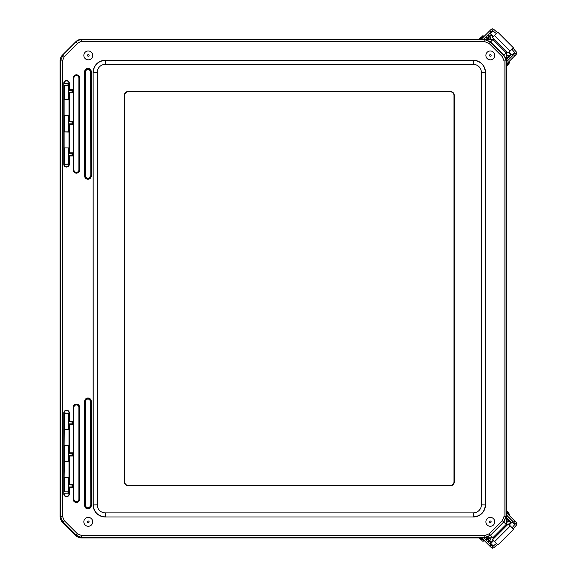 <?xml version="1.0" encoding="UTF-8"?>
<svg xmlns="http://www.w3.org/2000/svg" width="577" height="577" viewBox="0 0 577 577"><rect width="100%" height="100%" fill="white"/><g stroke="black" fill="none" stroke-linecap="round" stroke-linejoin="round"><path stroke-width="0.87" d="M60.253 396.666L60.253 292.835M60.138 396.724L60.138 292.777M60.253 180.522L60.253 284.346M124.322 481.773L124.322 95.472A4.025 4.025 0 0 1 128.346 91.447L450.262 91.447A4.025 4.025 0 0 1 454.287 95.472L454.287 481.773A4.025 4.025 0 0 1 450.262 485.798L128.346 485.798A4.025 4.025 0 0 1 124.322 481.773M62.467 516.328L60.116 516.487L60.116 60.758L60.506 60.917L60.506 516.328L62.857 522.019L76.027 535.189L81.718 537.54L484.817 537.54L490.508 535.189L503.678 522.019L506.029 516.328L506.029 60.917A8.049 8.049 -112.5 0 0 503.678 55.226L490.508 42.063L484.817 39.705L81.718 39.705C79.15 39.871 77.253 40.657 76.027 42.063L62.857 55.226L60.506 60.917L62.467 60.917L64.249 56.618L77.419 43.448C79.821 41.854 81.256 41.255 81.718 41.667L484.817 41.667L489.116 43.448L502.286 56.618L504.067 60.917L504.067 516.328L502.286 520.627L489.116 533.797L484.817 535.579L81.718 535.579L77.419 533.797L64.249 520.627L62.467 516.328L62.467 60.917M64.321 85.331L64.321 99.684L68.353 99.662L67.999 83.578M68.331 115.768L64.321 115.732L64.321 131.873L68.353 131.852L68.353 115.753L68.324 131.859L69.002 132.09L64.321 131.873M68.331 147.964L64.321 147.921L64.321 164.063L68.353 164.041L68.331 147.964M68.324 147.936L68.324 164.048L68.757 164.041L68.757 155.379L72.038 155.379L72.038 153.388L68.757 153.388L68.757 147.95L68.36 147.95M64.249 56.618L62.475 55.067A8.049 8.049 -157.5 0 0 60.116 60.758M62.475 55.067L75.868 41.674L77.419 43.448M81.718 41.667L81.559 39.315A8.049 8.049 -112.5 0 0 75.868 41.674M81.559 39.315L494.439 39.315M506.418 525.885L506.418 51.295M494.374 537.93L81.559 537.93L81.718 535.579M77.419 533.797L75.868 535.571A8.049 8.049 112.5 0 0 81.559 537.93M75.868 535.571L62.475 522.178L64.249 520.627M60.116 516.487A8.049 8.049 157.5 0 0 62.475 522.178M64.321 147.921L68.757 147.95M69.319 164.286A2.77 2.77 0 0 1 66.557 167.049A2.77 2.77 0 0 1 63.787 164.286L63.787 83.319A2.77 2.77 0 0 1 66.557 80.549A2.77 2.77 0 0 1 69.319 83.319L69.319 89.731L72.608 89.731L72.608 92.847L69.319 92.847L69.319 121.278L72.608 121.278L72.608 124.401L69.319 124.401L69.319 152.826L72.608 152.826L72.608 155.949L69.319 155.949L69.319 164.286L64.105 164.286A2.445 2.445 0 0 0 66.557 166.731A2.445 2.445 0 0 0 69.002 164.286L68.757 164.041M63.787 164.286L64.321 164.063M64.321 115.732L69.002 115.515L68.757 121.841L72.038 121.841L72.038 123.831L68.757 123.831L68.757 131.845M68.757 115.761L68.36 115.761M68.36 83.564L68.757 83.564L68.757 90.293L72.038 90.293L72.038 92.284L68.757 92.284L69.002 99.9L64.321 99.684M69.319 83.319L69.002 83.319A2.445 2.445 0 0 0 66.557 80.874A2.445 2.445 0 0 0 64.105 83.319L68.757 83.564M63.787 83.319L64.321 83.542M68.331 99.655L68.757 99.655M69.002 115.515L69.002 99.9M64.105 99.9L64.105 115.515M64.321 429.324L68.36 429.295L68.353 413.204L64.321 413.182L64.105 445.156L69.002 445.156L69.002 429.54L64.105 429.54M69.002 429.54L68.36 429.288M68.757 429.295L68.757 423.857L72.038 423.857L72.038 421.866L68.757 421.866L68.757 413.211L68.331 413.211L68.324 429.31M69.319 412.966L69.319 421.304L72.608 421.304L72.608 424.427L69.319 424.427L69.319 452.851L72.608 452.851L72.608 455.974L69.319 455.974L69.319 484.399L72.608 484.399L72.608 487.522L69.319 487.522L69.319 493.926A2.77 2.77 0 0 1 66.557 496.696A2.77 2.77 0 0 1 63.787 493.926L63.787 412.966A2.77 2.77 0 0 1 66.557 410.197A2.77 2.77 0 0 1 69.319 412.966L69.002 412.966A2.445 2.445 0 0 0 66.557 410.514A2.445 2.445 0 0 0 64.105 412.966L68.757 413.211M63.787 412.966L64.321 413.182M68.353 445.394L64.321 445.372L64.321 461.513L68.353 461.492L68.331 445.401L69.002 445.156M64.321 461.513L64.105 477.345L69.002 477.345L69.002 461.737L64.105 461.737M69.002 461.737L68.36 461.477M68.757 461.485L68.757 455.404L72.038 455.404L72.038 453.414L68.757 453.414L68.757 445.401M67.999 493.71L68.331 477.59L69.002 477.345M68.36 493.681L68.757 493.681L68.757 486.952L72.038 486.952L72.038 484.961L68.757 484.961L68.757 477.59M64.299 491.849L68.324 491.849L68.353 477.583L64.321 477.561L64.321 491.849M63.787 493.926L64.105 493.926A2.445 2.445 0 0 0 66.557 496.371A2.445 2.445 0 0 0 69.002 493.926L64.321 493.71M69.319 493.926L68.757 493.681M68.324 461.477L68.324 445.386M69.319 487.522L68.757 486.952M72.608 487.522L72.038 486.952M72.608 484.399L72.038 484.961M69.319 484.399L68.757 484.961M69.319 455.974L68.757 455.404M72.608 455.974L72.038 455.404M72.608 452.851L72.038 453.414M69.319 452.851L68.757 453.414M69.319 424.427L68.757 423.857M72.608 424.427L72.038 423.857M72.608 421.304L72.038 421.866M69.319 421.304L68.757 421.866M64.105 132.09L64.105 147.705M69.319 155.949L68.757 155.379M72.608 155.949L72.038 155.379M72.608 152.826L72.038 153.388M69.319 152.826L68.757 153.388M69.319 124.401L68.757 123.831M69.002 147.705L69.002 132.09M72.608 124.401L72.038 123.831M72.608 121.278L72.038 121.841M69.319 121.278L68.757 121.841M69.319 92.847L68.757 92.284M72.608 92.847L72.038 92.284M72.608 89.731L72.038 90.293M69.319 89.731L68.757 90.293M506.296 52.925A9.982 8.734 58.1 0 0 506.202 52.832L492.816 39.438L484.911 39.481L490.601 41.832L503.901 55.132L506.26 60.823L506.296 52.918L492.902 39.532A9.982 8.734 32 0 0 492.816 39.438L494.525 39.402M494.46 537.851L492.816 537.807A9.982 8.734 -31.9 0 0 492.902 537.714L506.202 524.414A9.982 8.734 122 0 0 506.296 524.327L506.26 516.422L503.901 522.113L490.601 535.413L484.911 537.771L492.816 537.807L506.303 524.32L506.339 525.972M506.296 52.918L506.339 51.209M502.286 56.618L506.202 52.832L492.909 39.524L506.209 52.824L492.909 39.524L489.116 43.448M489.116 533.797L492.902 537.714L506.209 524.421L492.909 537.721L506.209 524.421L502.286 520.627M105.216 60.275L473.392 60.275A12.074 12.074 -45 0 1 485.466 72.341L485.466 504.904A12.074 12.074 45 0 1 473.392 516.978L105.216 516.978A12.074 12.074 135 0 1 93.142 504.904L93.142 72.341A12.074 12.074 -135 0 1 105.216 60.275L105.288 60.347C97.967 61.075 93.943 65.1 93.214 72.413L97.239 72.413A8.049 8.049 -135 0 1 105.288 64.364L473.32 64.364L473.32 60.347L105.288 60.347L105.288 64.364M473.32 64.364A8.049 8.049 -45 0 1 481.369 72.413L485.394 72.413C484.658 65.1 480.641 61.075 473.32 60.347L473.392 60.275M93.142 72.341L93.214 504.832C93.943 512.152 97.967 516.17 105.288 516.905L105.288 512.881A8.049 8.049 135 0 1 97.239 504.832L97.239 72.413M481.369 72.413L481.369 504.832A8.049 8.049 45 0 1 473.32 512.881L473.32 516.905C480.641 516.17 484.658 512.152 485.394 504.832L485.466 72.341M92.724 55.414A4.443 4.443 0 0 1 88.281 59.857A4.443 4.443 0 0 1 83.838 55.414A4.443 4.443 0 0 1 88.281 50.971A4.443 4.443 0 0 1 92.724 55.414M494.763 55.414A4.443 4.443 0 0 1 490.327 59.857A4.443 4.443 0 0 1 485.884 55.414A4.443 4.443 0 0 1 490.327 50.971A4.443 4.443 0 0 1 494.763 55.414M92.724 521.839A4.443 4.443 0 0 1 88.281 526.274A4.443 4.443 0 0 1 83.838 521.839A4.443 4.443 0 0 1 88.281 517.396A4.443 4.443 0 0 1 92.724 521.839M494.763 521.839A4.443 4.443 0 0 1 490.327 526.274A4.443 4.443 0 0 1 485.884 521.839A4.443 4.443 0 0 1 490.327 517.396A4.443 4.443 0 0 1 494.763 521.839M128.361 91.772L450.276 91.772A3.7 3.7 0 0 1 453.976 95.472L453.976 481.773A3.7 3.7 0 0 1 450.276 485.473L128.361 485.473A3.7 3.7 0 0 1 124.661 481.773L124.661 95.472A3.7 3.7 0 0 1 128.361 91.772M489.346 39.315L490.775 37.887L489.642 36.748L487.075 39.315M506.418 58.666L508.986 56.099L507.847 54.959L506.418 56.387M489.693 36.805L491.38 35.125A0.721 0.649 45 0 0 490.407 35.067L486.159 39.315M491.38 35.125L493.083 36.827M508.726 52.471L510.609 54.361L508.928 56.041M506.418 59.575L510.667 55.327A0.721 0.649 45 0 0 510.609 54.361M483.887 39.315L489.83 33.372A1.45 1.298 -135 0 1 489.974 33.25M506.418 61.847L512.174 56.092M506.418 61.898L514.482 53.834L514.525 52.428L512.023 54.93A0.966 0.959 -135 0 1 512.03 56.286M514.525 52.428L516.328 54.231L514.713 55.882L513.573 54.743M512.152 49.045A6.022 0.678 -135 0 0 515.925 53.776L516.328 54.231M481.196 39.315L491.07 29.449L491.777 29.622A6.022 0.678 -135 0 0 496.508 33.401M491.323 29.225L493.126 31.028L491.719 31.071L483.476 39.315M512.023 54.93L509.145 52.045M493.501 36.409L490.623 33.531L493.126 31.028M489.26 33.524A0.966 0.959 -135 0 1 490.623 33.531M513.278 47.913A6.022 0.678 45 0 0 516.148 51.714L516.703 53.005A1.933 1.919 -135 0 1 516.35 54.202M491.352 29.203A1.933 1.919 -135 0 1 492.549 28.85L493.84 29.405A6.022 0.678 45 0 0 497.641 32.276M497.756 32.161L492.52 37.397L508.157 53.034L513.393 47.797M506.418 64.17L514.713 55.882M481.377 36.863L478.924 39.315L481.377 36.863M508.69 64.177L506.418 66.449M506.418 520.793L507.847 522.221L508.986 521.089L506.418 518.521M487.132 537.93L489.642 540.433L490.775 539.293L489.411 537.93M508.928 521.146L510.609 522.827A0.721 0.649 135 0 0 510.667 521.853L506.418 517.605M510.609 522.827L508.907 524.529M493.27 540.173L491.38 542.063L489.693 540.375M486.223 537.93L490.407 542.113A0.721 0.649 135 0 0 491.38 542.063M506.418 515.333L512.362 521.276A1.45 1.298 -45 0 1 512.484 521.42M483.952 537.93L489.642 543.628M483.901 537.93L491.9 545.929L493.306 545.972L490.803 543.469A0.966 0.959 -45 0 1 489.447 543.476M493.306 545.972L491.51 547.775L489.859 546.159L490.991 545.02M496.696 543.599A6.022 0.678 -45 0 0 491.957 547.378L491.51 547.775M506.418 512.643L516.292 522.517L516.112 523.224A6.022 0.678 -45 0 0 512.333 527.955M516.509 522.769L514.706 524.572L514.662 523.166L506.418 514.922M490.803 543.469L493.688 540.591M509.325 524.955L512.203 522.07L514.706 524.572M512.21 520.714A0.966 0.959 -45 0 1 512.203 522.07M497.821 544.724A6.022 0.678 135 0 0 494.02 547.595L492.736 548.15A1.933 1.919 -45 0 1 491.532 547.797M516.538 522.798A1.933 1.919 -45 0 1 516.884 523.995L516.328 525.286A6.022 0.678 135 0 0 513.465 529.087M513.58 529.203L508.337 523.966L492.7 539.603L497.937 544.839M481.629 537.93L489.859 546.159M508.871 512.823L506.418 510.371L508.871 512.823M481.557 540.137L479.35 537.93L481.557 540.137M68.324 99.67L68.324 85.331L64.299 85.331M67.999 85.331L67.999 83.319M67.999 493.926L67.999 491.849M506.418 77.909L506.455 499.271L506.455 77.909M506.418 499.271L506.418 499.704L506.455 499.271M467.824 39.279L110.849 39.279L467.824 39.315M110.849 39.279L110.409 39.315L110.849 39.315M484.911 39.481L484.817 41.667M504.067 60.917L506.26 60.823M506.26 516.422L504.067 516.328M484.817 535.579L484.911 537.771M78.912 407.412L79.071 407.412A2.661 2.661 0 0 0 76.402 404.744A2.661 2.661 0 0 0 73.741 407.412L73.899 407.412A2.51 2.51 0 0 1 76.402 404.903A2.51 2.51 0 0 1 78.912 407.412L78.912 499.155L79.071 407.412L79.698 407.412A3.296 3.296 0 0 0 76.402 404.116A3.296 3.296 0 0 0 73.113 407.412L73.113 499.155L73.265 407.412L73.741 407.412L73.899 499.155L73.899 407.412M78.912 499.155A2.51 2.51 0 0 1 76.402 501.665A2.51 2.51 0 0 1 73.899 499.155M73.741 499.155A2.661 2.661 0 0 0 76.402 501.817A2.661 2.661 0 0 0 79.071 499.155L79.539 499.155A3.137 3.137 0 0 1 76.402 502.293A3.137 3.137 0 0 1 73.265 499.155L73.741 499.155M73.113 407.412L73.265 407.412A3.137 3.137 0 0 1 76.402 404.268A3.137 3.137 0 0 1 79.539 407.412L79.539 499.155L79.698 407.412M73.113 499.155A3.296 3.296 0 0 0 76.402 502.452A3.296 3.296 0 0 0 79.698 499.155M84.668 401.296L84.668 505.596A3.296 3.296 0 0 0 87.964 508.892A3.296 3.296 0 0 0 91.253 505.596L91.253 401.296A3.296 3.296 0 0 0 87.964 398A3.296 3.296 0 0 0 84.668 401.296L85.728 401.296A2.236 2.236 0 0 1 87.964 399.06A2.236 2.236 0 0 1 90.2 401.296L90.351 401.296A2.395 2.395 0 0 0 87.964 398.902A2.395 2.395 0 0 0 85.569 401.296L85.569 505.596L85.728 401.296M84.668 71.649L84.668 175.956A3.296 3.296 0 0 0 87.964 179.245A3.296 3.296 0 0 0 91.253 175.956L91.253 71.649A3.296 3.296 0 0 0 87.964 68.36A3.296 3.296 0 0 0 84.668 71.649L85.728 71.649A2.236 2.236 0 0 1 87.964 69.413A2.236 2.236 0 0 1 90.2 71.649L90.351 71.649A2.395 2.395 0 0 0 87.964 69.262A2.395 2.395 0 0 0 85.569 71.649L85.569 175.956L85.728 71.649M73.113 78.09L73.113 169.833A3.296 3.296 0 0 0 76.402 173.129A3.296 3.296 0 0 0 79.698 169.833L79.698 78.09A3.296 3.296 0 0 0 76.402 74.794A3.296 3.296 0 0 0 73.113 78.09L73.899 78.09A2.51 2.51 0 0 1 76.402 75.58A2.51 2.51 0 0 1 78.912 78.09L79.071 78.09A2.661 2.661 0 0 0 76.402 75.428A2.661 2.661 0 0 0 73.741 78.09L73.741 169.833L73.899 78.09M90.2 401.296L90.2 505.596L90.351 401.296L91.253 401.296M90.2 505.596A2.236 2.236 0 0 1 87.964 507.832A2.236 2.236 0 0 1 85.728 505.596M84.668 505.596L85.569 505.596A2.395 2.395 0 0 0 87.964 507.984A2.395 2.395 0 0 0 90.351 505.596L91.101 505.596A3.137 3.137 0 0 1 87.964 508.734A3.137 3.137 0 0 1 84.819 505.596L84.819 401.296A3.137 3.137 0 0 1 87.964 398.152A3.137 3.137 0 0 1 91.101 401.296L91.253 505.596M78.912 78.09L78.912 169.833L79.071 78.09L79.698 78.09M73.113 169.833L73.741 169.833A2.661 2.661 0 0 0 76.402 172.501A2.661 2.661 0 0 0 79.071 169.833L79.539 169.833A3.137 3.137 0 0 1 76.402 172.977A3.137 3.137 0 0 1 73.265 169.833L73.265 78.09A3.137 3.137 0 0 1 76.402 74.952A3.137 3.137 0 0 1 79.539 78.09L79.698 169.833M78.912 169.833A2.51 2.51 0 0 1 76.402 172.343A2.51 2.51 0 0 1 73.899 169.833M90.2 71.649L90.2 175.956L90.351 71.649L91.253 71.649M84.668 175.956L85.569 175.956A2.395 2.395 0 0 0 87.964 178.343A2.395 2.395 0 0 0 90.351 175.956L91.101 175.956A3.137 3.137 0 0 1 87.964 179.094A3.137 3.137 0 0 1 84.819 175.956L84.819 71.649A3.137 3.137 0 0 1 87.964 68.512A3.137 3.137 0 0 1 91.101 71.649L91.253 175.956M90.2 175.956A2.236 2.236 0 0 1 87.964 178.192A2.236 2.236 0 0 1 85.728 175.956M93.142 504.904L97.239 504.832M481.369 504.832L485.466 504.904M105.216 516.978L473.392 516.978M473.32 512.881L105.288 512.881M88.281 56.229A0.822 0.822 0 0 1 87.466 55.414A0.822 0.822 0 0 1 88.281 54.591A0.822 0.822 0 0 1 89.103 55.414A0.822 0.822 0 0 1 88.281 56.229M490.327 56.229A0.822 0.822 0 0 1 489.505 55.414A0.822 0.822 0 0 1 490.327 54.591A0.822 0.822 0 0 1 491.142 55.414A0.822 0.822 0 0 1 490.327 56.229M88.281 522.654A0.822 0.822 0 0 1 87.466 521.839A0.822 0.822 0 0 1 88.281 521.017A0.822 0.822 0 0 1 89.103 521.839A0.822 0.822 0 0 1 88.281 522.654M490.327 522.654A0.822 0.822 0 0 1 489.505 521.839A0.822 0.822 0 0 1 490.327 521.017A0.822 0.822 0 0 1 491.142 521.839A0.822 0.822 0 0 1 490.327 522.654M506.534 56.272L507.673 57.411M488.322 38.068L489.462 39.2M508.474 59.799L507.334 58.659M485.935 37.26L487.075 38.399M515.925 53.776L516.703 53.005M492.549 28.85L491.777 29.622M489.671 30.841L490.811 31.98M510.14 51.05L494.496 35.413M482.372 35.861L483.288 35.861L479.833 39.315M483.288 35.861L480.288 39.315M508.553 62.042L509.462 62.042L506.418 65.086M509.462 62.042L506.418 65.54M489.462 537.98L488.322 539.12M507.673 519.769L506.534 520.908M485.935 539.921L487.075 538.781M508.474 517.389L507.334 518.521M491.957 547.378L492.736 548.15M516.884 523.995L516.112 523.224M514.893 521.118L513.754 522.257M494.684 541.587L510.32 525.95M509.873 513.818L509.873 514.734L506.418 511.28M509.873 514.734L506.418 511.734M483.692 540L483.692 540.909L480.713 537.93M483.692 540.909L480.259 537.93M60.138 180.457L60.138 284.403M509.325 56.676L510.457 57.808M487.926 35.276L489.065 36.416M497.771 32.139L513.407 47.783M483.512 36.091L483.512 37M509.693 62.266L509.693 63.181M489.065 540.772L487.926 541.904M510.457 519.372L509.325 520.512M513.595 529.217L497.958 544.861M509.642 514.958L508.734 514.958M483.468 541.139L482.56 541.139"/></g></svg>

